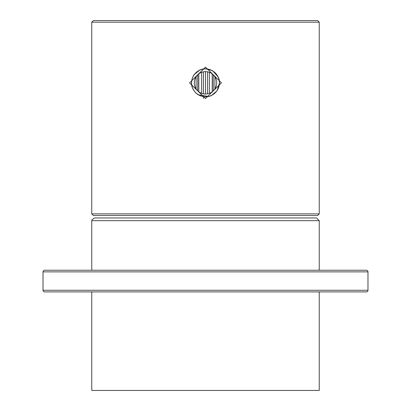 <?xml version="1.0" encoding="UTF-8"?>
<svg xmlns="http://www.w3.org/2000/svg" width="411" height="411" viewBox="0 0 411 411"><rect width="100%" height="100%" fill="white"/><g stroke="black" fill="none" stroke-linecap="round" stroke-linejoin="round"><path stroke-width="0.62" d="M213.273 90.888L213.273 74.776L214.917 76.785L214.917 88.879M207.55 93.836L207.55 71.827L209.374 72.331L209.374 93.333M201.626 93.333L201.626 72.331L203.45 71.827L203.45 93.836M196.083 88.879L196.083 76.785A11.195 11.195 0 0 0 202.346 93.574A11.195 11.195 0 0 0 216.695 82.832A11.195 11.195 0 0 0 196.083 76.785L197.727 74.776L197.727 90.888M205.5 67.127L221.431 82.837L205.49 98.537L189.569 82.837L205.5 67.127M203.45 98.404L203.45 96.765M319.234 22.173L91.766 22.173L93.395 20.55L317.605 20.55L319.234 22.173L319.234 213.895L317.605 215.518L93.395 215.518L91.766 213.895L319.234 213.895M99.894 215.518L311.106 215.518M219.582 82.832L219.176 79.523L218.349 77.109L212.6 70.687L205.5 68.75L202.176 69.161L199.854 69.947L193.93 74.817C189.666 82.616 191.023 89.254 197.999 94.741L208.855 96.493L211.146 95.712L217.07 90.846L219.582 82.832M195.544 92.788A14.082 14.082 0 0 0 195.806 93.045M219.402 82.832A13.902 13.902 0 0 0 198.549 70.79A13.902 13.902 0 0 0 198.549 94.874A13.902 13.902 0 0 0 219.402 82.832M205.5 71.637L205.5 94.027M198.806 73.862L198.806 91.802M212.194 73.862L212.194 91.802M44.65 270.238A1.623 1.623 0 0 0 43.027 271.866A1.623 1.623 0 0 1 44.65 270.238L366.35 270.238A1.623 1.623 0 0 1 367.973 271.866L367.973 290.279A1.623 1.623 0 0 1 366.35 291.902A1.623 1.623 0 0 0 367.973 290.279A1.623 1.623 0 0 1 366.35 291.902A1.623 1.623 0 0 0 367.973 290.279L43.027 290.279A1.623 1.623 0 0 0 44.65 291.902L366.35 291.902M193.108 270.238L196.648 270.238M176.447 270.238L178.081 270.238M165.263 270.238L164.796 270.238M70.137 270.238L72.428 270.238M366.35 270.238A1.623 1.623 0 0 1 367.973 271.866L43.027 271.866L43.027 290.279A1.623 1.623 0 0 0 44.65 291.902M49.526 291.902L322.209 291.902M177.906 270.238L182.587 270.238M91.766 291.902L91.766 390.45L319.234 390.45L319.234 291.902M91.766 270.238L91.766 220.666L319.234 220.666L319.234 270.238M91.766 220.666L91.93 219.746L94.473 217.958L316.527 217.958L319.234 220.666M91.766 22.173L91.766 213.895M202.171 69.151L205.5 68.765L212.61 70.677M199.849 69.942L193.925 74.812M197.994 94.746L208.86 96.508M211.151 95.722L217.075 90.846M219.186 79.513L218.359 77.104"/></g></svg>
